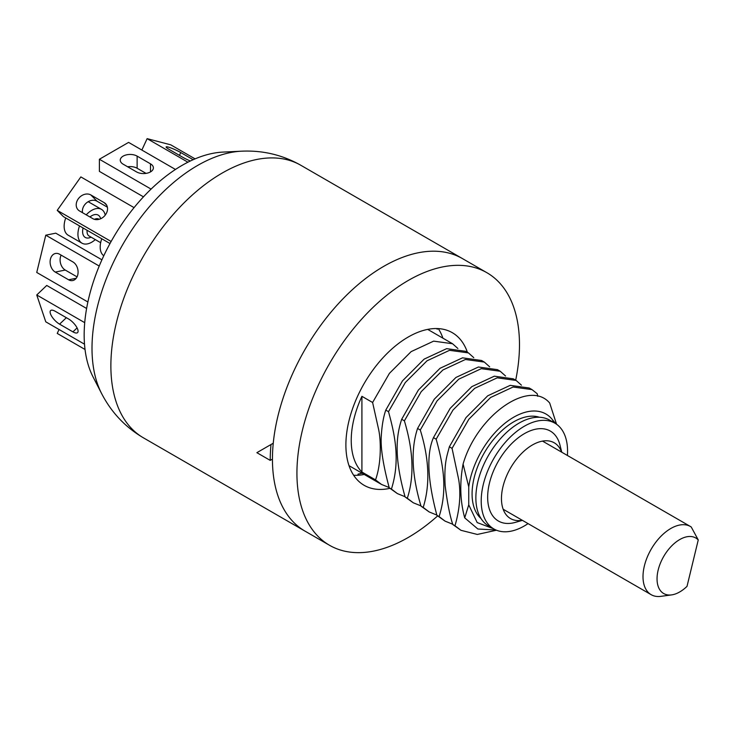 <?xml version="1.0" encoding="UTF-8"?>
<svg xmlns="http://www.w3.org/2000/svg" width="735" height="735" viewBox="0 0 735 735"><rect width="100%" height="100%" fill="white"/><g stroke="black" fill="none" stroke-linecap="round" stroke-linejoin="round"><path stroke-width="1.1" d="M437.582 515.961A157.373 90.855 -60 0 1 408.21 537.487A157.373 90.855 -60 0 1 329.519 545.278L305.043 531.148A157.373 90.855 -60 0 1 272.446 459.099L270.223 460.386A160.515 92.674 120 0 1 271.013 444.51L273.255 443.223A157.373 90.855 -60 0 1 347.398 294.377A157.373 90.855 -60 0 1 462.407 258.573L300.835 165.283A157.373 90.855 -60 0 0 222.154 173.083A157.373 90.855 -60 0 0 110.875 365.819A157.373 90.855 -60 0 0 143.463 437.858C125.317 427.191 111.352 412.409 101.595 393.519A149.26 86.179 -60 0 1 197.55 165.494A149.26 86.179 120 0 1 241.493 151.189C262.735 150.206 282.516 154.901 300.835 165.283M270.223 460.386L256.873 452.677L271.013 444.51M436.581 328.545L437.242 329.225L437.702 328.573M362.153 473.257L358.11 474.075L357.826 475.26M457.887 348.491L452.539 343.732L433.632 341.141L411.141 351.624L389.412 373.362L372.608 402.495L361.914 396.321A78.682 45.432 120 0 0 351.229 440.348A78.682 45.432 120 0 0 361.914 472.026L361.914 396.321M452.062 448.368L449.351 446.797L466.018 417.59L487.7 395.816L510.209 385.351L529.228 388.006L531.993 389.605L513.085 387.014L490.594 397.497L468.856 419.235L452.062 448.368L458.732 479.744C460.983 493.975 459.733 509.318 454.983 525.764L452.797 524.496C449.829 515.658 447.275 502.666 445.144 485.541C443.949 462.71 447.018 455.966 449.351 446.797M495.996 530.018L477.879 529.016L464.713 517.863L468.746 504.835L468.746 486.873L463.078 464.07C477.024 415.569 529.09 378.755 549.688 403.019L556.56 424.242M464.713 517.863C460.101 500.958 459.559 483.024 463.078 464.07M436.167 439.19L433.457 437.628L450.132 408.421L471.806 386.647L494.324 376.182L513.333 378.828L516.108 380.427L497.191 377.836L474.7 388.319L452.971 410.066L436.167 439.19C442.507 461.975 448.157 488.389 439.098 516.586L436.912 515.327C427.494 479.918 426.337 454.019 433.457 437.628M420.282 430.021L417.563 428.45L434.238 399.243L455.921 377.468L478.43 367.004L497.448 369.659L500.213 371.258L481.296 368.667L458.815 379.141L437.077 400.887L420.282 430.021C429.258 459.017 430.232 484.815 423.204 507.416L421.017 506.149C411.802 475.26 410.654 449.361 417.563 428.45M404.388 420.843L401.677 419.281L418.353 390.074L440.026 368.299L462.535 357.835L481.554 360.481L484.319 362.079L465.411 359.488L442.92 369.971L421.192 391.709L404.388 420.843C413.41 450.84 414.384 476.638 407.309 498.238L405.123 496.979C393.611 455.985 396.477 435.193 401.677 419.281M388.503 411.673L385.783 410.102L402.458 380.895L424.141 359.121L446.65 348.656L465.668 351.312L468.434 352.901L449.517 350.319L427.035 360.793L405.297 382.54L388.503 411.673C394.566 433.843 400.648 459.825 391.424 489.069L389.238 487.801C383.1 464.869 380.445 447.597 381.281 435.993C381.952 425.363 383.45 416.736 385.783 410.102M372.608 402.495L378.7 429.782C380.923 440.421 381.575 462.949 375.53 479.891L361.914 472.026M391.424 489.069L397.405 493.608L405.049 496.713M397.405 493.608L389.238 487.801M407.309 498.238L413.29 502.786L420.944 505.882M413.29 502.786L405.123 496.979M423.204 507.416L429.185 511.955L436.838 515.06M429.185 511.955L421.017 506.149M439.098 516.586L445.07 521.133L452.723 524.23M445.07 521.133L436.912 515.327M496.483 530.22L477.327 534.446L460.964 530.312L454.983 525.764M460.964 530.312L452.797 524.496M473.772 357.66L468.434 352.901M489.666 366.838L484.319 362.079M505.561 376.008L500.213 371.258M521.446 385.186L516.108 380.427M537.763 396.312L537.184 393.694L531.993 389.605M375.53 479.891L381.511 484.438L389.164 487.535M555.715 423.672L552.454 419.722A64.524 37.255 120 0 0 504.982 423.222A64.524 37.255 120 0 0 468.746 486.873M468.746 504.835L477.18 522.567L493.598 528.796M553.841 422.57L552.454 419.722M101.595 393.519L93.06 376.926A138.483 79.959 -60 0 1 182.087 165.375A138.483 79.959 120 0 1 222.861 152.099L241.493 151.189M698.25 539.949A32.074 18.522 120 0 0 661.812 560.024A32.074 18.522 120 0 0 671.634 594.891A32.074 18.522 120 0 0 687.023 586.337L698.25 539.949L691.24 527.004A39.341 22.711 120 0 0 690.496 526.536A39.341 22.711 120 0 0 679.416 525.093A39.341 22.711 120 0 0 647.103 557.525A39.341 22.711 120 0 0 651.155 594.679A39.341 22.711 120 0 0 660.894 596.351L671.634 594.891M329.519 545.278A157.373 90.855 -60 0 1 305.402 419.171A157.373 90.855 -60 0 1 408.21 280.494A157.373 90.855 -60 0 1 486.892 272.703A157.373 90.855 -60 0 1 515.694 380.188M467.396 352.304A88.126 50.88 120 0 0 452.273 332.67A88.126 50.88 120 0 0 408.21 337.034A88.126 50.88 120 0 0 350.632 414.696A88.126 50.88 120 0 0 364.147 485.311A88.126 50.88 120 0 0 389.826 488.362M143.463 437.858L305.043 531.148A157.373 90.855 -60 0 1 280.917 405.04A157.373 90.855 -60 0 1 383.725 266.364A157.373 90.855 -60 0 1 462.407 258.573L486.892 272.703M442.911 338.173A88.126 50.88 120 0 0 438.299 328.609M353.636 475.242A88.126 50.88 120 0 0 364.229 474.461M59.048 329.491L57.229 333.424L85.03 349.474M84.507 344.191L45.772 321.829L36.75 294.974L84.718 322.665M72.93 331.871L59.581 324.153A9.886 3.666 46.4 0 1 52.066 316.895A9.886 3.666 46.4 0 1 50.605 310.574A9.886 3.666 46.4 0 1 55.263 311.3L68.612 319.008A9.886 3.666 46.4 0 1 76.128 326.276A9.886 3.666 46.4 0 1 77.588 332.597A9.886 3.666 46.4 0 1 72.93 331.871L77.083 327.911M36.75 294.974L46.737 285.456L86.611 308.47M87.878 301.984L36.75 272.464L45.772 235.191L99.225 266.052M68.612 279.787L55.263 272.079A9.886 7.194 78.6 0 1 50.109 261.798A9.886 7.194 78.6 0 1 55.465 253.474A9.886 7.194 78.6 0 1 59.581 254.237L72.93 261.945A9.886 7.194 78.6 0 1 78.085 272.226A9.886 7.194 78.6 0 1 72.728 280.55A9.886 7.194 78.6 0 1 68.612 279.787L76.229 278.253M45.772 235.191L55.768 233.17L101.917 259.813M77.065 276.875L65.25 270.057A9.886 7.194 78.6 0 1 61.124 255.128M111.132 241.484L57.229 210.366L80.85 176.915L134.064 207.628M92.895 218.681L79.545 210.973A9.886 7.966 135.3 0 1 78.167 209.916A9.886 7.966 135.3 0 1 78.865 198.092A9.886 7.966 135.3 0 1 90.855 194.959L104.205 202.667A9.886 7.966 135.3 0 1 105.583 203.733A9.886 7.966 135.3 0 1 104.884 215.557A9.886 7.966 135.3 0 1 92.895 218.681M110.011 243.524L63.403 216.614L57.229 210.366M82.54 212.709A9.886 7.966 135.3 0 1 86.767 202.667A9.886 7.966 135.3 0 1 97.029 201.206L107.383 207.187M151.079 189.097L99.39 159.256L128.588 142.397L175.463 169.454M136.508 171.898L123.158 164.19A9.886 5.705 180 0 1 120.264 160.156A9.886 5.705 180 0 1 126.365 154.883A9.886 5.705 180 0 1 137.133 156.123L150.491 163.831A9.886 5.705 180 0 1 153.385 167.865A9.886 5.705 180 0 1 147.285 173.138A9.886 5.705 180 0 1 136.508 171.898M143.472 196.833L99.39 171.384L99.39 159.256M127.624 166.772A9.886 5.705 180 0 1 137.133 168.251L146.026 173.377M187.921 162.205L147.129 138.649L170.75 144.832L195.078 158.87M190.365 161.002A9.886 1.259 -155.2 0 1 182.794 157.299L169.445 149.591A9.886 1.259 -155.2 0 1 166.119 146.926A9.886 1.259 -155.2 0 1 171.466 148.158A9.886 1.259 -155.2 0 1 180.746 152.549L193.149 159.706M147.129 138.649L141.855 150.059M103.791 255.743A19.514 11.264 120 0 1 100.19 247.089A19.514 11.264 -60 0 1 101.77 238.765M95.302 239.601A19.514 11.264 120 0 1 81.98 243.175A19.514 11.264 120 0 1 77.938 234.244A19.514 11.264 -60 0 1 79.518 225.921M86.234 214.84A19.514 11.264 -60 0 1 101.494 209.374A19.514 11.264 -60 0 1 105.224 215.144M81.98 243.175L68.18 235.209A19.514 11.264 120 0 1 64.138 226.279A19.514 11.264 -60 0 1 65.718 217.955M480.966 518.478A58.855 33.985 -60 0 1 472.081 493.92A58.855 33.985 -60 0 1 495.5 437.187A58.855 33.985 -60 0 1 539.407 417.26M528.061 523.614A61.06 35.252 -60 0 1 524.377 525.92A61.06 35.252 120 0 1 493.856 528.943A61.06 35.252 120 0 1 484.494 480.019A61.06 35.252 120 0 1 524.377 426.208A61.06 35.252 -60 0 1 554.907 423.185A61.06 35.252 -60 0 1 567.402 455.47M493.856 528.943L488.509 525.856A61.06 35.252 120 0 1 479.146 476.932A61.06 35.252 120 0 1 519.039 423.121A61.06 35.252 -60 0 1 549.569 420.098L554.907 423.185M522.429 520.362L515.354 522.374A51.928 29.979 120 0 1 487.939 491.853A51.928 29.979 120 0 1 524.377 433.659A51.928 29.979 -60 0 1 559.978 445.098L561.77 452.218M522.273 520.279A43.733 25.247 120 0 1 506.378 476.399A43.733 25.247 120 0 1 515.667 460.312A43.733 25.247 120 0 1 532.397 444.978A43.733 25.247 -60 0 1 561.613 452.135M66.352 317.704L59.581 324.153M65.25 270.057L55.263 272.079M97.029 201.206L90.855 194.959M106.63 205.12L104.205 202.667M137.133 168.251L137.133 156.123M150.491 171.898L150.491 163.831M179.45 155.37L180.746 152.549M87.134 230.321A9.757 5.632 120 0 0 87.061 231.543A9.757 5.632 120 0 0 89.082 236.008L100.658 242.697M99.151 219.296L98.839 219.113A9.757 5.632 120 0 0 94.438 219.342M100.621 218.764A12.908 7.451 120 0 0 89.946 216.981M83.073 227.969A12.908 7.451 120 0 0 82.605 231.543A12.908 7.451 120 0 0 91.076 237.166M452.539 343.732L427.706 329.39M349.024 465.678L381.511 484.438M503.172 509.245L651.155 594.679M542.513 441.101L690.496 526.536M101.494 209.374L88.191 201.693"/></g></svg>
